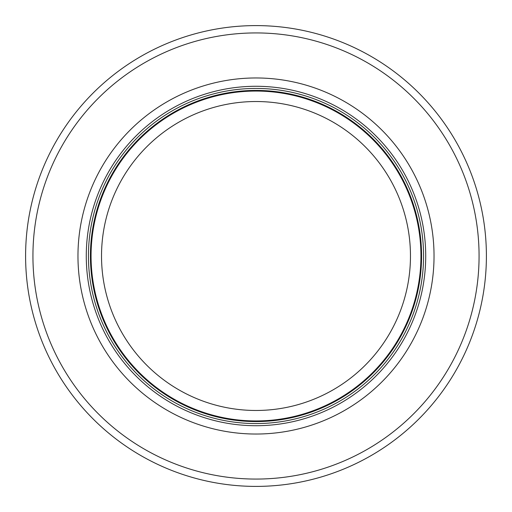 <?xml version="1.0" encoding="UTF-8"?>
<svg xmlns="http://www.w3.org/2000/svg" width="512" height="512" viewBox="0 0 512 512"><rect width="100%" height="100%" fill="white"/><g stroke="black" fill="none" stroke-linecap="round" stroke-linejoin="round"><path stroke-width="0.77" d="M420.947 256A164.947 164.947 0 0 0 173.53 113.152A164.947 164.947 0 0 0 173.53 398.848A164.947 164.947 0 0 0 420.947 256M423.565 256A167.565 167.565 0 0 0 172.218 110.886A167.565 167.565 0 0 0 172.218 401.114A167.565 167.565 0 0 0 423.565 256M434.035 256A178.035 178.035 0 0 0 166.982 101.818A178.035 178.035 0 0 0 166.982 410.182A178.035 178.035 0 0 0 434.035 256M486.4 256A230.4 230.4 0 0 0 140.8 56.467A230.4 230.4 0 0 0 140.8 455.533A230.4 230.4 0 0 0 486.4 256M410.47 256A154.47 154.47 0 0 1 178.765 389.779A154.47 154.47 0 0 1 178.765 122.221A154.47 154.47 0 0 1 410.47 256M421.574 256A165.574 165.574 0 0 0 173.21 112.608A165.574 165.574 0 0 0 173.21 399.392A165.574 165.574 0 0 0 421.574 256M425.715 256A169.715 169.715 0 0 0 171.142 109.018A169.715 169.715 0 0 0 171.142 402.982A169.715 169.715 0 0 0 425.715 256M479.072 256A223.072 223.072 0 0 0 144.467 62.816A223.072 223.072 0 0 0 144.467 449.184A223.072 223.072 0 0 0 479.072 256"/></g></svg>
